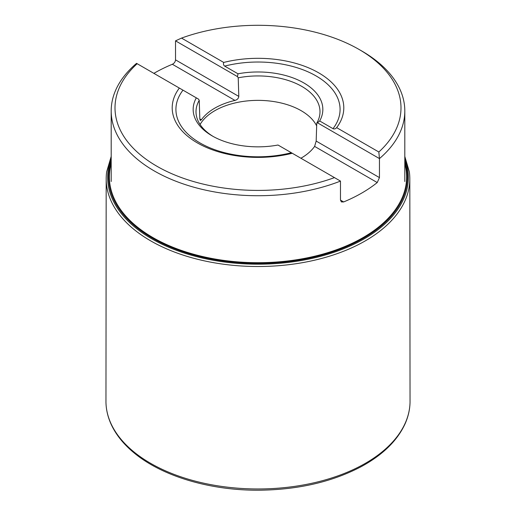 <?xml version="1.0" encoding="UTF-8"?>
<svg xmlns="http://www.w3.org/2000/svg" width="516" height="516" viewBox="0 0 516 516"><rect width="100%" height="100%" fill="white"/><g stroke="black" fill="none" stroke-linecap="round" stroke-linejoin="round"><path stroke-width="0.77" d="M404.808 156.432L409.311 171.712A151.814 87.649 180 0 1 409.814 178.775A151.814 87.649 180 0 1 258 266.514A151.814 87.649 180 0 1 106.186 178.775A151.814 87.649 180 0 1 106.689 171.712L111.192 156.432M378.834 152.001L379.453 158.586L317.495 122.814L319.675 120.963L333.007 128.658C334.278 129.245 335.49 128.91 336.651 127.646L378.834 152.001A142.996 82.56 0 0 0 359.117 49.478L361.813 51.032A146.808 84.759 180 0 1 404.808 110.966A146.808 84.759 180 0 1 379.453 158.586L379.453 177.607L377.235 182.554A146.808 84.759 180 0 1 343.65 201.943L341.418 201.943L340.476 200.111L340.476 181.09A146.808 84.759 180 0 1 189.282 185.87A146.808 84.759 180 0 1 111.192 110.966A146.808 84.759 180 0 1 136.547 63.352L179.349 88.062A85.798 49.536 0 0 0 184.089 133.012A85.798 49.536 0 0 0 292.282 153.265L340.476 181.09M292.282 153.265L278.008 145.022A64.842 37.436 180 0 1 212.153 135.882A64.842 37.436 180 0 1 196.325 97.859L179.349 88.062M181.535 38.094L223.718 62.442C223.202 64.081 223.518 65.3 224.666 66.106L237.992 73.801L237.483 76.62L175.524 40.848L181.535 38.094A142.996 82.56 0 0 1 359.117 49.478M237.483 76.62L238.218 77.806L238.805 96.408C238.527 98.446 237.244 99.781 234.961 100.414A61.127 35.294 0 0 0 201.382 119.802L200.305 120.473L199.827 118.912L199.24 100.31L198.505 99.124L196.325 97.859M153.871 73.356A146.808 84.759 180 0 1 172.35 64.268C174.26 63.307 175.317 61.843 175.524 59.869L175.524 40.848M300.905 158.244A61.127 35.294 0 0 0 314.618 146.402L316.173 141.074L316.76 123.15L317.495 122.814M137.166 63.707A142.996 82.56 0 0 0 156.883 166.229A142.996 82.56 0 0 0 334.465 177.62M336.651 127.646A85.798 49.536 0 0 0 318.669 72.827A85.798 49.536 0 0 0 223.718 62.442M199.24 100.31A61.997 35.797 0 0 0 196.022 112.572A61.997 35.797 0 0 0 213.179 136.463M200.079 124.498A61.03 35.236 180 0 1 301.15 110.682A61.03 35.236 180 0 1 316.669 125.891M316.76 123.15A61.997 35.797 0 0 0 319.978 112.572A61.997 35.797 0 0 0 301.841 86.424A61.997 35.797 0 0 0 238.218 77.806M237.992 73.801A64.842 37.436 180 0 1 303.847 82.941A64.842 37.436 180 0 1 319.675 120.963M404.808 163.507A148.627 85.811 180 0 1 258 262.702A148.627 85.811 180 0 1 111.192 163.507M404.808 161.056A149.421 86.269 180 0 1 258 263.379A149.421 86.269 180 0 1 111.192 161.056M404.808 158.702A150.337 86.798 180 0 1 258 264.198A150.337 86.798 180 0 1 111.192 158.702M409.814 178.775L410.039 402.383A152.052 87.784 180 0 1 258 488.962A152.052 87.784 180 0 1 105.961 402.383L106.186 178.775M175.524 59.869L238.805 96.408M340.476 200.111L343.65 201.943M377.235 182.554L314.618 146.402M316.173 141.074L379.453 177.607M199.827 118.912L201.382 119.802M234.961 100.414L172.35 64.268M291.334 152.717A82.083 47.388 180 0 1 199.963 142.919A82.083 47.388 180 0 1 182.993 90.165M224.666 66.106A82.083 47.388 180 0 1 316.037 75.904A82.083 47.388 180 0 1 333.007 128.658M410.039 402.383C409.852 409.788 408.15 417.038 404.931 424.146C397.127 440.883 382.543 455.054 361.187 466.664C332.439 481.789 298.732 489.632 260.058 490.2C210.734 490.781 161.901 476.345 133.689 452.564C123.788 444.328 116.461 435.304 111.695 425.494C108.076 417.966 106.161 410.265 105.961 402.383M404.808 181.503L404.808 110.966M111.192 181.503L111.192 110.966"/></g></svg>
